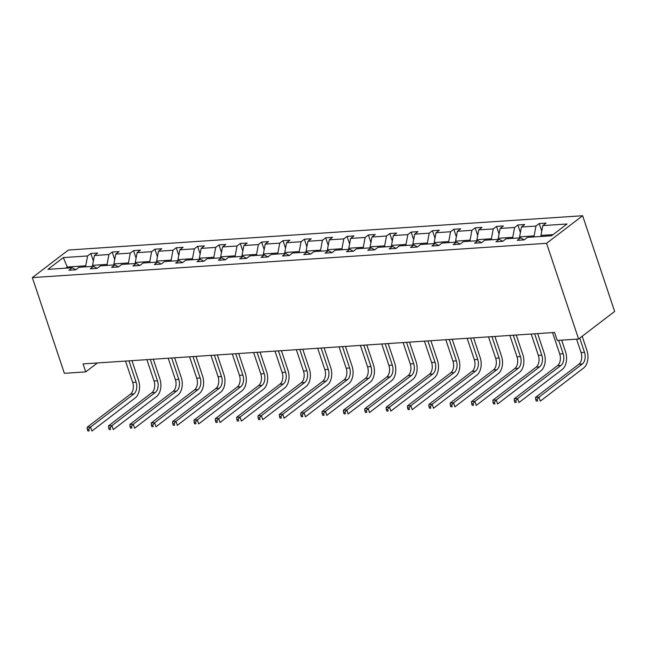 <?xml version="1.0" encoding="UTF-8"?>
<svg xmlns="http://www.w3.org/2000/svg" width="647" height="647" viewBox="0 0 647 647"><rect width="100%" height="100%" fill="white"/><g stroke="black" fill="none" stroke-linecap="round" stroke-linejoin="round"><path stroke-width="0.97" d="M582.632 215.734L68.404 250.033L32.35 277.603L546.569 243.312L582.632 215.734L614.65 311.433L578.596 339.012L546.569 243.312M86.059 266.815L85.719 265.796L67.248 267.025L63.349 257.579L87.571 255.961L90.839 253.47L93.37 261.048M67.587 268.044L67.248 267.025L65.751 268.165M85.719 265.796L87.571 255.961M107.418 265.391L107.07 264.372L92.561 265.335L94.413 255.508L97.681 253.009L90.839 253.47M94.413 255.508L108.922 254.538L112.19 252.047L114.721 259.625M128.769 263.968L128.421 262.941L113.912 263.911L115.764 254.085L119.032 251.586L112.19 252.047M115.764 254.085L130.273 253.114L133.541 250.615L136.08 258.193M150.12 262.545L149.78 261.517L135.272 262.488L137.124 252.662L140.383 250.163L133.541 250.615M137.124 252.662L151.624 251.691L154.892 249.192L157.431 256.77M171.471 261.113L171.131 260.094L156.623 261.065L158.475 251.238L161.734 248.739L154.892 249.192M158.475 251.238L172.984 250.268L176.243 247.769L178.782 255.347M192.822 259.69L192.482 258.671L177.974 259.641L179.826 249.815L183.085 247.316L176.243 247.769M179.826 249.815L194.335 248.844L197.594 246.345L200.133 253.923M214.173 258.266L213.833 257.247L199.325 258.218L201.177 248.383L204.436 245.892L197.594 246.345M201.177 248.383L215.686 247.421L218.945 244.922L221.484 252.5M235.524 256.843L235.185 255.824L220.676 256.794L222.528 246.96L225.795 244.469L218.945 244.922M222.528 246.96L237.037 245.997L240.296 243.498L242.835 251.076M256.875 255.419L256.535 254.4L242.027 255.371L243.879 245.537L247.146 243.046L240.296 243.498M243.879 245.537L258.388 244.574L261.655 242.075L264.186 249.653M278.226 253.996L277.887 252.977L263.378 253.939L265.23 244.113L268.497 241.614L261.655 242.075M265.23 244.113L279.739 243.143L283.006 240.652L285.537 248.23M299.577 252.573L299.238 251.554L284.729 252.516L286.581 242.69L289.848 240.191L283.006 240.652M286.581 242.69L301.09 241.719L304.357 239.228L306.888 246.806M320.928 251.149L320.588 250.13L306.08 251.093L307.932 241.266L311.199 238.767L304.357 239.228M307.932 241.266L322.441 240.296L325.708 237.805L328.239 245.383M342.287 249.726L341.94 248.707L327.431 249.669L329.283 239.843L332.55 237.344L325.708 237.805M329.283 239.843L343.792 238.872L347.059 236.381L349.598 243.959M363.638 248.302L363.29 247.275L348.79 248.246L350.634 238.419L353.901 235.92L347.059 236.381M350.634 238.419L365.143 237.449L368.41 234.95L370.949 242.528M384.989 246.871L384.65 245.852L370.141 246.822L371.993 236.996L375.252 234.497L368.41 234.95M371.993 236.996L386.502 236.026L389.761 233.527L392.3 241.105M406.34 245.448L406.001 244.429L391.492 245.399L393.344 235.573L396.603 233.074L389.761 233.527M393.344 235.573L407.853 234.602L411.112 232.103L413.651 239.681M427.691 244.024L427.352 243.005L412.843 243.976L414.695 234.141L417.954 231.65L411.112 232.103M414.695 234.141L429.204 233.179L432.463 230.68L435.002 238.258M449.042 242.601L448.703 241.582L434.194 242.552L436.046 232.718L439.313 230.227L432.463 230.68M436.046 232.718L450.555 231.755L453.814 229.256L456.353 236.834M470.393 241.177L470.054 240.158L455.545 241.129L457.397 231.294L460.664 228.803L453.814 229.256M457.397 231.294L471.906 230.332L475.173 227.833L477.704 235.411M491.744 239.754L491.405 238.735L476.896 239.705L478.748 229.871L482.015 227.38L475.173 227.833M478.748 229.871L493.257 228.909L496.524 226.41L499.055 233.988M513.095 238.331L512.756 237.312L498.247 238.274L500.099 228.448L503.366 225.949L496.524 226.41M500.099 228.448L514.608 227.477L517.875 224.986L520.406 232.564M534.446 236.907L534.107 235.888L519.598 236.851L521.45 227.024L524.717 224.525L517.875 224.986M521.45 227.024L535.959 226.054L539.226 223.563L541.757 231.141M553.128 234.618L540.949 235.427L542.801 225.601L546.068 223.102L539.226 223.563M542.801 225.601L567.031 223.983L551.632 235.759L527.41 237.376L524.143 239.875L517.301 240.328L520.56 237.829L506.051 238.8L502.792 241.299L495.95 241.752L499.209 239.253L484.7 240.223L481.441 242.722L474.591 243.175L477.858 240.684L463.349 241.646L460.09 244.145L453.24 244.598L456.507 242.107L441.998 243.07L438.731 245.569L431.889 246.022L435.156 243.531L420.647 244.493L417.38 246.992L410.538 247.453L413.805 244.954L399.296 245.917L396.029 248.416L389.187 248.877L392.454 246.378L377.945 247.348L374.678 249.839L367.836 250.3L371.103 247.801L356.594 248.772L353.327 251.262L346.485 251.723L349.752 249.224L335.243 250.195L331.976 252.686L325.134 253.147L328.393 250.648L313.892 251.618L310.625 254.117L303.783 254.57L307.042 252.071L292.533 253.042L289.274 255.541L282.432 255.994L285.691 253.495L271.182 254.465L267.923 256.964L261.081 257.417L264.34 254.918L249.831 255.888L246.572 258.388L239.722 258.84L242.989 256.349L228.48 257.312L225.221 259.811L218.371 260.264L221.638 257.773L207.129 258.735L203.862 261.234L197.02 261.687L200.287 259.196L185.778 260.159L182.511 262.658L175.669 263.119L178.936 260.62L164.427 261.59L161.16 264.081L154.318 264.542L157.585 262.043L143.076 263.014L139.809 265.505L132.967 265.966L136.234 263.466L121.725 264.437L118.458 266.928L111.616 267.389L114.883 264.89L100.374 265.86L97.107 268.351L90.265 268.812L93.524 266.313L79.015 267.284L75.756 269.783L68.914 270.236L72.173 267.737L47.951 269.354L63.349 257.579M578.596 339.012L557.245 340.435L554.576 332.461L83.051 363.905L85.719 371.879L97.406 362.951M97.123 268.343L93.524 266.313M92.909 266.354L92.561 265.335M107.07 264.372L108.922 254.538M118.474 266.92L114.883 264.89M114.26 264.93L113.912 263.911M128.421 262.941L130.273 253.114M139.825 265.496L136.234 263.466M135.611 263.507L135.272 262.488M149.78 261.517L151.624 251.691M161.176 264.073L157.585 262.043M156.962 262.084L156.623 261.065M171.131 260.094L172.984 250.268M182.535 262.642L178.936 260.62M178.313 260.66L177.974 259.641M192.482 258.671L194.335 248.844M203.886 261.218L200.287 259.196M199.664 259.237L199.325 258.218M213.833 257.247L215.686 247.421M225.237 259.795L221.638 257.773M221.015 257.813L220.676 256.794M235.185 255.824L237.037 245.997M246.588 258.371L242.989 256.349M242.366 256.39L242.027 255.371M256.535 254.4L258.388 244.574M267.939 256.948L264.34 254.918M263.717 254.967L263.378 253.939M277.887 252.977L279.739 243.143M289.29 255.525L285.691 253.495M285.068 253.543L284.729 252.516M299.238 251.554L301.09 241.719M310.641 254.101L307.042 252.071M306.427 252.112L306.08 251.093M320.588 250.13L322.441 240.296M331.992 252.678L328.393 250.648M327.778 250.688L327.431 249.669M341.94 248.707L343.792 238.872M353.343 251.254L349.752 249.224M349.129 249.265L348.79 248.246M363.29 247.275L365.143 237.449M374.694 249.831L371.103 247.801M370.48 247.841L370.141 246.822M384.65 245.852L386.502 236.026M396.053 248.408L392.454 246.378M391.831 246.418L391.492 245.399M406.001 244.429L407.853 234.602M417.404 246.976L413.805 244.954M413.182 244.995L412.843 243.976M427.352 243.005L429.204 233.179M438.755 245.553L435.156 243.531M434.533 243.571L434.194 242.552M448.703 241.582L450.555 231.755M460.106 244.129L456.507 242.107M455.884 242.148L455.545 241.129M470.054 240.158L471.906 230.332M481.457 242.706L477.858 240.684M477.235 240.724L476.896 239.705M491.405 238.735L493.257 228.909M502.808 241.282L499.209 239.253M498.586 239.301L498.247 238.274M512.756 237.312L514.608 227.477M524.159 239.859L520.56 237.829M519.945 237.878L519.598 236.851M534.107 235.888L535.959 226.054M85.719 371.879L64.368 373.311L32.35 277.603M541.296 236.446L540.949 235.427M75.772 269.767L72.173 267.737M576.59 339.141L581.071 352.542A8.815 5.54 -93.8 0 1 578.871 364.245L535.546 397.371L538.975 397.145L540.31 401.132L583.626 368.006A13.223 8.306 86.2 0 0 586.926 350.456L582.179 336.262M579.744 338.13L584.492 352.316A8.815 5.54 -93.8 0 1 582.292 364.018L538.975 397.145L537.083 399.377L535.708 399.466L536.242 401.067L537.608 400.97L537.083 399.377M537.608 400.97L536.242 401.067M535.546 397.371L535.708 399.466M552.57 332.59L559.72 353.966A8.815 5.54 -93.8 0 1 557.512 365.668L514.195 398.795L517.616 398.568L518.951 402.555L562.267 369.429A13.223 8.306 86.2 0 0 565.575 351.879L561.653 340.136M558.66 340.338L563.141 353.739A8.815 5.54 -93.8 0 1 560.941 365.442L517.616 398.568L515.724 400.8L514.357 400.889L514.891 402.491L516.257 402.394L515.724 400.8M516.257 402.394L514.891 402.491M514.195 398.795L514.357 400.889M531.219 334.014L538.369 355.389A8.815 5.54 -93.8 0 1 536.161 367.092L492.844 400.218L496.265 399.992L497.6 403.979L540.916 370.852A13.223 8.306 86.2 0 0 544.224 353.302L537.633 333.585M534.64 333.787L541.79 355.163A8.815 5.54 -93.8 0 1 539.582 366.865L496.265 399.992L494.373 402.224L493.006 402.321L493.54 403.914L494.906 403.825L494.373 402.224M494.906 403.825L493.54 403.914M492.844 400.218L493.006 402.321M509.86 335.437L517.018 356.812A8.815 5.54 -93.8 0 1 514.81 368.515L471.493 401.641L474.914 401.415L476.249 405.402L519.565 372.276A13.223 8.306 86.2 0 0 522.873 354.726L516.282 335.009M513.289 335.211L520.439 356.586A8.815 5.54 -93.8 0 1 518.231 368.289L474.914 401.415L473.022 403.647L471.655 403.744L472.189 405.337L473.555 405.248L473.022 403.647M473.555 405.248L472.189 405.337M471.493 401.641L471.655 403.744M488.509 336.861L495.667 358.244A8.815 5.54 -93.8 0 1 493.459 369.938L450.142 403.073L453.563 402.838L454.898 406.826L498.214 373.699A13.223 8.306 86.2 0 0 501.522 356.149L494.923 336.44M491.93 336.634L499.088 358.009A8.815 5.54 -93.8 0 1 496.88 369.712L453.563 402.838L451.671 405.071L450.304 405.168L450.838 406.761L452.204 406.672L451.671 405.071M452.204 406.672L450.838 406.761M450.142 403.073L450.304 405.168M467.158 338.292L474.316 359.667A8.815 5.54 -93.8 0 1 472.108 371.362L428.791 404.496L432.212 404.262L433.547 408.249L476.863 375.123A13.223 8.306 86.2 0 0 480.171 357.573L473.572 337.863M470.579 338.058L477.737 359.433A8.815 5.54 -93.8 0 1 475.529 371.135L432.212 404.262L430.32 406.502L428.953 406.591L429.487 408.184L430.853 408.095L430.32 406.502M430.853 408.095L429.487 408.184M428.791 404.496L428.953 406.591M445.807 339.715L452.957 361.091A8.815 5.54 -93.8 0 1 450.757 372.793L407.44 405.92L410.861 405.685L412.196 409.68L455.512 376.546A13.223 8.306 86.2 0 0 458.82 358.996L452.221 339.287M449.228 339.481L456.386 360.856A8.815 5.54 -93.8 0 1 454.178 372.559L410.861 405.685L408.969 407.925L407.602 408.014L408.136 409.608L409.502 409.519L408.969 407.925M409.502 409.519L408.136 409.608M407.44 405.92L407.602 408.014M424.456 341.139L431.606 362.514A8.815 5.54 -93.8 0 1 429.406 374.217L386.089 407.343L389.51 407.117L390.845 411.104L434.161 377.969A13.223 8.306 86.2 0 0 437.469 360.419L430.87 340.71M427.877 340.912L435.027 362.288A8.815 5.54 -93.8 0 1 432.827 373.982L389.51 407.117L387.618 409.349L386.251 409.438L386.785 411.031L388.151 410.942L387.618 409.349M388.151 410.942L386.785 411.031M386.089 407.343L386.251 409.438M403.105 342.562L410.255 363.938A8.815 5.54 -93.8 0 1 408.055 375.64L364.738 408.767L368.159 408.54L369.494 412.527L412.81 379.401A13.223 8.306 86.2 0 0 416.118 361.843L409.519 342.134M406.526 342.336L413.676 363.711A8.815 5.54 -93.8 0 1 411.476 375.414L368.159 408.54L366.267 410.772L364.892 410.861L365.426 412.454L366.8 412.365L366.267 410.772M366.8 412.365L365.426 412.454M364.738 408.767L364.892 410.861M381.754 343.986L388.904 365.361A8.815 5.54 -93.8 0 1 386.704 377.064L343.387 410.19L346.808 409.963L348.143 413.951L391.459 380.824A13.223 8.306 86.2 0 0 394.767 363.266L388.168 343.557M385.175 343.759L392.325 365.134A8.815 5.54 -93.8 0 1 390.125 376.837L346.808 409.963L344.916 412.196L343.541 412.285L344.075 413.878L345.449 413.789L344.916 412.196M345.449 413.789L344.075 413.878M343.387 410.19L343.541 412.285M360.403 345.409L367.553 366.784A8.815 5.54 -93.8 0 1 365.353 378.487L322.036 411.613L325.457 411.387L326.792 415.374L370.108 382.248A13.223 8.306 86.2 0 0 373.408 364.69L366.817 344.98M363.824 345.183L370.974 366.558A8.815 5.54 -93.8 0 1 368.774 378.26L325.457 411.387L323.565 413.619L322.19 413.708L322.724 415.309L324.098 415.212L323.565 413.619M324.098 415.212L322.724 415.309M322.036 411.613L322.19 413.708M339.052 346.832L346.202 368.208A8.815 5.54 -93.8 0 1 343.994 379.91L300.677 413.037L304.106 412.81L305.433 416.797L348.757 383.671A13.223 8.306 86.2 0 0 352.057 366.121L345.466 346.404M342.473 346.606L349.623 367.981A8.815 5.54 -93.8 0 1 347.423 379.684L304.106 412.81L302.206 415.042L300.839 415.131L301.373 416.733L302.739 416.636L302.206 415.042M302.739 416.636L301.373 416.733M300.677 413.037L300.839 415.131M317.701 348.256L324.851 369.631A8.815 5.54 -93.8 0 1 322.643 381.334L279.326 414.46L282.747 414.234L284.082 418.221L327.398 385.094A13.223 8.306 86.2 0 0 330.706 367.545L324.115 347.827M321.122 348.029L328.272 369.405A8.815 5.54 -93.8 0 1 326.064 381.107L282.747 414.234L280.855 416.466L279.488 416.555L280.022 418.156L281.388 418.059L280.855 416.466M281.388 418.059L280.022 418.156M279.326 414.46L279.488 416.555M296.342 349.679L303.5 371.055A8.815 5.54 -93.8 0 1 301.292 382.757L257.975 415.884L261.396 415.657L262.731 419.644L306.047 386.518A13.223 8.306 86.2 0 0 309.355 368.968L302.764 349.251M299.771 349.453L306.921 370.828A8.815 5.54 -93.8 0 1 304.713 382.531L261.396 415.657L259.504 417.889L258.137 417.986L258.671 419.579L260.037 419.491L259.504 417.889M260.037 419.491L258.671 419.579M257.975 415.884L258.137 417.986M274.991 351.103L282.149 372.478A8.815 5.54 -93.8 0 1 279.941 384.181L236.624 417.307L240.045 417.08L241.38 421.068L284.696 387.941A13.223 8.306 86.2 0 0 288.004 370.391L281.413 350.674M278.412 350.876L285.57 372.251A8.815 5.54 -93.8 0 1 283.362 383.954L240.045 417.08L238.153 419.313L236.786 419.41L237.32 421.003L238.686 420.914L238.153 419.313M238.686 420.914L237.32 421.003M236.624 417.307L236.786 419.41M253.64 352.526L260.798 373.909A8.815 5.54 -93.8 0 1 258.59 385.604L215.273 418.738L218.694 418.504L220.029 422.491L263.345 389.365A13.223 8.306 86.2 0 0 266.653 371.815L260.054 352.105M257.061 352.3L264.219 373.675A8.815 5.54 -93.8 0 1 262.011 385.377L218.694 418.504L216.802 420.736L215.435 420.833L215.969 422.426L217.335 422.337L216.802 420.736M217.335 422.337L215.969 422.426M215.273 418.738L215.435 420.833M232.289 353.958L239.447 375.333A8.815 5.54 -93.8 0 1 237.239 387.027L193.922 420.162L197.343 419.927L198.678 423.914L241.994 390.788A13.223 8.306 86.2 0 0 245.302 373.238L238.703 353.529M235.71 353.723L242.868 375.098A8.815 5.54 -93.8 0 1 240.66 386.801L197.343 419.927L195.451 422.167L194.084 422.256L194.618 423.85L195.984 423.761L195.451 422.167M195.984 423.761L194.618 423.85M193.922 420.162L194.084 422.256M210.938 355.381L218.088 376.756A8.815 5.54 -93.8 0 1 215.888 388.459L172.571 421.585L175.992 421.351L177.327 425.346L220.643 392.211A13.223 8.306 86.2 0 0 223.951 374.662L217.352 354.952M214.359 355.146L221.517 376.522A8.815 5.54 -93.8 0 1 219.309 388.224L175.992 421.351L174.1 423.591L172.733 423.68L173.267 425.273L174.633 425.184L174.1 423.591M174.633 425.184L173.267 425.273M172.571 421.585L172.733 423.68M189.587 356.804L196.737 378.18A8.815 5.54 -93.8 0 1 194.537 389.882L151.22 423.009L154.641 422.782L155.976 426.769L199.292 393.635A13.223 8.306 86.2 0 0 202.6 376.085L196.001 356.376M193.008 356.578L200.158 377.953A8.815 5.54 -93.8 0 1 197.958 389.648L154.641 422.782L152.749 425.014L151.382 425.103L151.916 426.697L153.282 426.608L152.749 425.014M153.282 426.608L151.916 426.697M151.22 423.009L151.382 425.103M168.236 358.228L175.386 379.603A8.815 5.54 -93.8 0 1 173.186 391.306L129.869 424.432L133.29 424.206L134.625 428.193L177.941 395.066A13.223 8.306 86.2 0 0 181.249 377.508L174.65 357.799M171.657 358.001L178.807 379.377A8.815 5.54 -93.8 0 1 176.607 391.079L133.29 424.206L131.398 426.438L130.023 426.527L130.557 428.12L131.931 428.031L131.398 426.438M131.931 428.031L130.557 428.12M129.869 424.432L130.023 426.527M146.885 359.651L154.035 381.026A8.815 5.54 -93.8 0 1 151.835 392.729L108.518 425.855L111.939 425.629L113.274 429.616L156.59 396.49A13.223 8.306 86.2 0 0 159.89 378.932L153.299 359.222M150.306 359.425L157.456 380.8A8.815 5.54 -93.8 0 1 155.256 392.503L111.939 425.629L110.047 427.861L108.672 427.95L109.206 429.543L110.58 429.454L110.047 427.861M110.58 429.454L109.206 429.543M108.518 425.855L108.672 427.95M125.534 361.075L132.684 382.45A8.815 5.54 -93.8 0 1 130.476 394.152L87.159 427.279L90.588 427.052L91.923 431.039L135.239 397.913A13.223 8.306 86.2 0 0 138.539 380.355L131.948 360.646M128.955 360.848L136.105 382.223A8.815 5.54 -93.8 0 1 133.905 393.926L90.588 427.052L88.688 429.284L87.321 429.373L87.855 430.975L89.221 430.878L88.688 429.284M89.221 430.878L87.855 430.975M87.159 427.279L87.321 429.373M584.492 352.316L581.071 352.542M582.292 364.018L578.871 364.245M563.141 353.739L559.72 353.966M560.941 365.442L557.512 365.668M541.79 355.163L538.369 355.389M539.582 366.865L536.161 367.092M520.439 356.586L517.018 356.812M518.231 368.289L514.81 368.515M499.088 358.009L495.667 358.244M496.88 369.712L493.459 369.938M477.737 359.433L474.316 359.667M475.529 371.135L472.108 371.362M456.386 360.856L452.957 361.091M454.178 372.559L450.757 372.793M435.027 362.288L431.606 362.514M432.827 373.982L429.406 374.217M413.676 363.711L410.255 363.938M411.476 375.414L408.055 375.64M392.325 365.134L388.904 365.361M390.125 376.837L386.704 377.064M370.974 366.558L367.553 366.784M368.774 378.26L365.353 378.487M349.623 367.981L346.202 368.208M347.423 379.684L343.994 379.91M328.272 369.405L324.851 369.631M326.064 381.107L322.643 381.334M306.921 370.828L303.5 371.055M304.713 382.531L301.292 382.757M285.57 372.251L282.149 372.478M283.362 383.954L279.941 384.181M264.219 373.675L260.798 373.909M262.011 385.377L258.59 385.604M242.868 375.098L239.447 375.333M240.66 386.801L237.239 387.027M221.517 376.522L218.088 376.756M219.309 388.224L215.888 388.459M200.158 377.953L196.737 378.18M197.958 389.648L194.537 389.882M178.807 379.377L175.386 379.603M176.607 391.079L173.186 391.306M157.456 380.8L154.035 381.026M155.256 392.503L151.835 392.729M136.105 382.223L132.684 382.45M133.905 393.926L130.476 394.152"/></g></svg>
